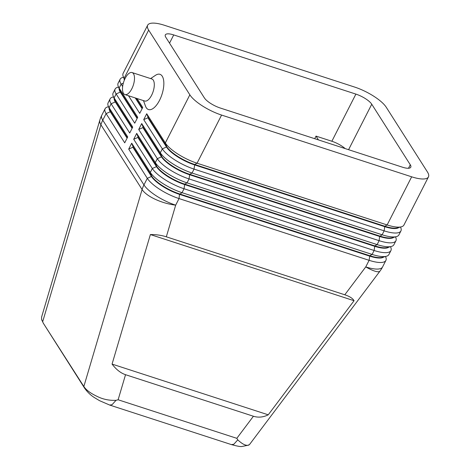 <?xml version="1.0" encoding="UTF-8"?>
<svg xmlns="http://www.w3.org/2000/svg" width="470" height="470" viewBox="0 0 470 470"><rect width="100%" height="100%" fill="white"/><g stroke="black" fill="none" stroke-linecap="round" stroke-linejoin="round"><path stroke-width="0.7" d="M116.025 400.317C109.263 400.64 102.912 399.312 96.967 396.328C90.498 393.261 86.127 389.983 83.848 386.499L84.723 388.361C87.579 392.291 90.898 395.429 94.676 397.761L99.587 400.698L109.686 405.058L112.077 404.694L116.025 400.317L118.123 399.77L125.537 374.702C120.684 373.068 116.196 369.532 112.066 364.091L150.377 234.554C156.128 234.501 161.445 235.247 166.321 236.809L344.786 294.784C349.604 296.37 352.7 298.35 354.069 300.718L268.241 414.822C263.229 417.295 258.288 417.765 253.418 416.244L125.537 374.702M253.418 416.244L236.809 438.328L237.773 439.867L233.831 444.244L231.446 444.608L109.692 405.07M84.723 388.361L43.152 322.966L83.842 386.505M345.191 148.596A13.894 4.248 27 0 0 331.861 141.253L316.022 136.112L318.437 139.907M316.022 136.112L314.706 138.691M108.5 106.713L107.659 106.943A27.795 8.495 27 0 0 107.436 107.007A27.795 8.495 27 0 0 105.11 108.705A27.795 8.495 27 0 0 106.114 113.605L124.715 142.833L127.717 136.94L109.116 107.706A27.795 8.495 -153 0 1 108.188 105.909L109.669 109.769A24.552 7.502 27 0 0 110.491 111.361L127.294 137.769M127.094 138.162L110.291 111.754A24.552 7.502 -153 0 1 109.146 108.406M380.001 271.078A27.795 27.795 0 0 0 382.556 266.989A27.795 8.495 -153 0 1 380.23 268.687A27.795 8.495 -153 0 1 365.76 266.901A27.795 6.028 -143 0 0 378.309 271.754A27.795 6.028 -143 0 0 380.001 271.078L249.453 444.632L247.755 445.307C245.187 445.525 241.862 443.715 237.773 439.867M150.377 234.554L354.069 300.718M173.724 34.927L355.89 94.1A13.894 4.248 -153 0 1 371.752 104.223L410.281 164.77A13.894 4.248 -153 0 1 410.786 167.22A13.894 4.248 -153 0 1 402.39 167.173L220.224 108A13.894 4.248 -153 0 1 204.362 97.877L165.834 37.33A13.894 4.248 -153 0 1 165.328 34.88A13.894 4.248 -153 0 1 173.724 34.927L169.535 43.152M112.066 364.091L268.241 414.822M124.762 79.219L124.133 78.237L148.661 30.098A27.795 8.495 -153 0 1 147.662 25.198A27.795 8.495 -153 0 1 149.983 23.5A27.795 8.495 -153 0 1 164.453 25.286L354.533 87.032A27.795 8.495 -153 0 1 373.668 96.162A27.795 8.495 -153 0 1 386.264 107.278L427.453 172.002A27.795 8.495 -153 0 1 428.452 176.902L403.93 225.042A27.795 8.495 -153 0 1 401.603 226.74A27.795 8.495 -153 0 1 401.38 226.804A27.795 8.495 -153 0 1 387.133 224.954L197.053 163.208A27.795 8.495 -153 0 1 177.918 154.078A27.795 8.495 -153 0 1 165.322 142.962L146.722 113.728L143.72 119.627L162.32 148.855A27.795 8.495 27 0 0 174.916 159.97A27.795 8.495 27 0 0 194.051 169.1L384.131 230.846A27.795 8.495 27 0 0 398.595 232.632A27.795 8.495 27 0 0 400.922 230.934L398.924 234.865A27.795 8.495 -153 0 1 396.598 236.563A27.795 8.495 -153 0 1 396.375 236.627A27.795 8.495 -153 0 1 382.128 234.777L192.048 173.03A27.795 8.495 -153 0 1 172.913 163.901A27.795 8.495 -153 0 1 160.317 152.785L141.717 123.551L138.715 129.45L157.315 158.678A27.795 8.495 27 0 0 169.911 169.799A27.795 8.495 27 0 0 189.046 178.923L379.126 240.669A27.795 8.495 27 0 0 393.59 242.461A27.795 8.495 27 0 0 395.916 240.763L393.913 244.688A27.795 8.495 -153 0 1 391.592 246.386A27.795 8.495 -153 0 1 391.369 246.45A27.795 8.495 -153 0 1 377.122 244.6L187.042 182.854A27.795 8.495 -153 0 1 167.907 173.73A27.795 8.495 -153 0 1 155.312 162.608L136.711 133.38L133.709 139.273L152.309 168.501A27.795 8.495 27 0 0 164.905 179.622A27.795 8.495 27 0 0 184.04 188.746L374.12 250.492A27.795 8.495 27 0 0 388.584 252.284A27.795 8.495 27 0 0 390.911 250.586L388.907 254.517A27.795 8.495 -153 0 1 386.587 256.215A27.795 8.495 -153 0 1 386.363 256.279A27.795 8.495 -153 0 1 372.117 254.423L182.037 192.677A27.795 8.495 -153 0 1 162.902 183.553A27.795 8.495 -153 0 1 150.306 172.431L131.706 143.203L128.704 149.096L132.875 147.245L151.475 176.479A24.552 7.502 27 0 0 179.505 194.363L369.585 256.109A24.552 7.502 27 0 0 383.779 256.972M386.363 256.279L382.369 257.349A24.552 7.502 -153 0 1 369.784 255.715L179.704 193.969A24.552 7.502 -153 0 1 151.675 176.086L133.075 146.852L131.706 143.203M42.658 321.774L41.595 319.406L41.607 317.033L99.869 120.02A27.795 10.657 -163.5 0 0 100.915 124.803L42.658 321.774M128.704 149.096L147.304 178.324A27.795 8.495 27 0 0 159.9 189.445A27.795 8.495 27 0 0 179.035 198.575L369.115 260.321A27.795 8.495 27 0 0 383.579 262.107A27.795 8.495 27 0 0 385.905 260.409A27.795 8.495 27 0 0 385.835 257.307L385.523 256.502M428.452 176.902A27.795 8.495 -153 0 1 426.131 178.6A27.795 8.495 -153 0 1 411.661 176.814L387.133 224.954L384.807 226.24L194.721 164.494A24.552 7.502 -153 0 1 166.691 146.611L148.091 117.383L146.722 113.728M148.661 30.098L189.851 94.823L165.322 142.962L166.691 146.611L166.492 147.004A24.552 7.502 27 0 0 194.521 164.888L384.601 226.634A24.552 7.502 27 0 0 398.795 227.498M396.375 236.627L392.38 237.703A24.552 7.502 -153 0 1 379.795 236.063L189.716 174.317L192.048 173.03L194.051 169.1L194.721 164.494L197.053 163.208L221.582 115.068A27.795 8.495 -153 0 1 202.447 105.938A27.795 8.495 -153 0 1 189.851 94.823M221.582 115.068L411.661 176.814M400.922 230.934A27.795 8.495 27 0 0 400.851 227.838L400.54 227.028M401.38 226.804L397.385 227.88A24.552 7.502 -153 0 1 384.807 226.24L384.131 230.846L382.128 234.777L379.596 236.457A24.552 7.502 27 0 0 393.789 237.321M143.72 119.627L147.891 117.776L166.492 147.004L162.32 148.855L160.317 152.785L161.686 156.434L143.086 127.206L141.717 123.551M148.091 117.383L147.891 117.776M166.321 236.809L175.68 205.155L179.035 198.575L179.505 194.363L182.037 192.677L184.04 188.746L184.71 184.14L187.042 182.854L189.046 178.923L189.716 174.317A24.552 7.502 -153 0 1 161.686 156.434L161.486 156.827A24.552 7.502 27 0 0 189.516 174.711L379.596 236.457L379.126 240.669L377.122 244.6L374.79 245.886L184.71 184.14A24.552 7.502 -153 0 1 156.68 166.257L138.08 137.029L137.88 137.422L156.481 166.65A24.552 7.502 27 0 0 184.51 184.534L374.59 246.28A24.552 7.502 27 0 0 388.784 247.144M138.715 129.45L142.886 127.599L161.486 156.827L157.315 158.678L155.312 162.608L156.68 166.257L156.481 166.65L152.309 168.501L150.306 172.431L151.675 176.086L151.475 176.479L147.304 178.324L143.949 184.91A27.795 23.494 147.5 0 0 142.909 187.195A27.795 23.494 147.5 0 0 142.099 189.528A27.795 10.657 -163.5 0 0 155.235 199.292A27.795 10.657 -163.5 0 0 175.68 205.155A27.795 8.495 -153 0 1 156.545 196.025A27.795 8.495 -153 0 1 143.949 184.91L102.76 120.185A27.795 23.494 147.5 0 0 101.726 122.47A27.795 23.494 147.5 0 0 100.915 124.803L142.099 189.528L83.848 386.499M128.527 95.757L139.731 113.358L142.733 107.465L137.046 98.524M123.516 77.245L122.676 77.468A27.795 8.495 27 0 0 122.453 77.532A27.795 8.495 27 0 0 120.126 79.23A27.795 8.495 27 0 0 121.131 84.13L122.647 86.515M118.511 87.067L117.67 87.291A27.795 8.495 27 0 0 117.447 87.355A27.795 8.495 27 0 0 115.121 89.053A27.795 8.495 27 0 0 116.125 93.953L134.726 123.187L137.728 117.288L119.127 88.06A27.795 8.495 -153 0 1 118.199 86.257A27.795 8.495 -153 0 1 118.129 83.161L120.126 79.23M113.505 96.891L112.665 97.114A27.795 8.495 27 0 0 112.442 97.178A27.795 8.495 27 0 0 110.115 98.876A27.795 8.495 27 0 0 111.12 103.776L129.72 133.01L132.722 127.112L114.122 97.883A27.795 8.495 -153 0 1 113.194 96.086A27.795 8.495 -153 0 1 113.123 92.984L115.121 89.053M150.623 78.578L155.476 75.323A18.53 8.119 108 0 1 162.25 76.216A18.53 8.119 108 0 1 159.553 100.286A18.53 8.119 108 0 1 145.477 106.097L143.468 100.609M132.076 72.556L151.875 78.989A11.58 5.076 108 0 1 153.302 80.176A11.58 5.076 108 0 1 151.622 95.222A11.58 5.076 108 0 1 144.719 101.015L124.92 94.582A11.58 5.076 108 0 1 123.492 93.395A11.58 5.076 108 0 1 124.362 80.123A11.58 5.076 108 0 1 132.076 72.556A11.58 5.076 108 0 1 133.504 73.749A11.58 5.076 108 0 1 132.634 87.015A11.58 5.076 108 0 1 124.92 94.582M133.075 146.852L132.875 147.245M390.911 250.586A27.795 8.495 27 0 0 390.84 247.484L390.529 246.68M133.709 139.273L137.88 137.422M138.08 137.029L136.711 133.38M391.369 246.45L387.374 247.525A24.552 7.502 -153 0 1 374.79 245.886L374.12 250.492L372.117 254.423L369.784 255.715L369.115 260.321L365.76 266.901L344.786 294.784M143.086 127.206L142.886 127.599M395.916 240.763A27.795 8.495 27 0 0 395.846 237.661L395.534 236.851M124.621 79.524L124.133 78.237A27.795 8.495 -153 0 1 123.205 76.434A27.795 8.495 -153 0 1 123.134 73.338L147.662 25.198M135.842 98.13L142.31 108.3M142.11 108.693L135.278 97.948M118.199 86.257L119.68 90.123A24.552 7.502 27 0 0 120.502 91.709L137.305 118.123M137.105 118.516L120.302 92.102A24.552 7.502 -153 0 1 119.157 88.754M113.194 96.086L114.674 99.946A24.552 7.502 27 0 0 115.497 101.538L132.299 127.946M132.099 128.339L115.297 101.925A24.552 7.502 -153 0 1 114.151 98.583M108.188 105.909A27.795 8.495 -153 0 1 108.118 102.807L110.115 98.876M124.327 80.217A24.552 7.502 -153 0 1 124.162 78.931M236.809 438.328L118.123 399.77M105.11 108.705L101.761 115.285A27.795 8.495 -153 0 0 102.76 120.185L106.114 113.605L110.291 111.754L110.491 111.361L109.116 107.706L111.12 103.776L115.297 101.925L115.497 101.538L114.122 97.883L116.125 93.953L120.302 92.102L120.502 91.709L119.127 88.06L121.131 84.13L123.328 83.155M355.89 94.1L331.861 141.253M410.281 164.77L408.506 168.254M371.752 104.223L348.581 149.695M43.534 323.636L41.718 319.841M231.44 444.602C237.121 446.159 240.622 446.788 241.933 446.5L248.859 445.09M101.761 115.285A27.795 27.795 0 0 0 99.869 120.02M385.905 260.409L382.556 266.989M124.497 79.806L123.205 76.434"/></g></svg>
